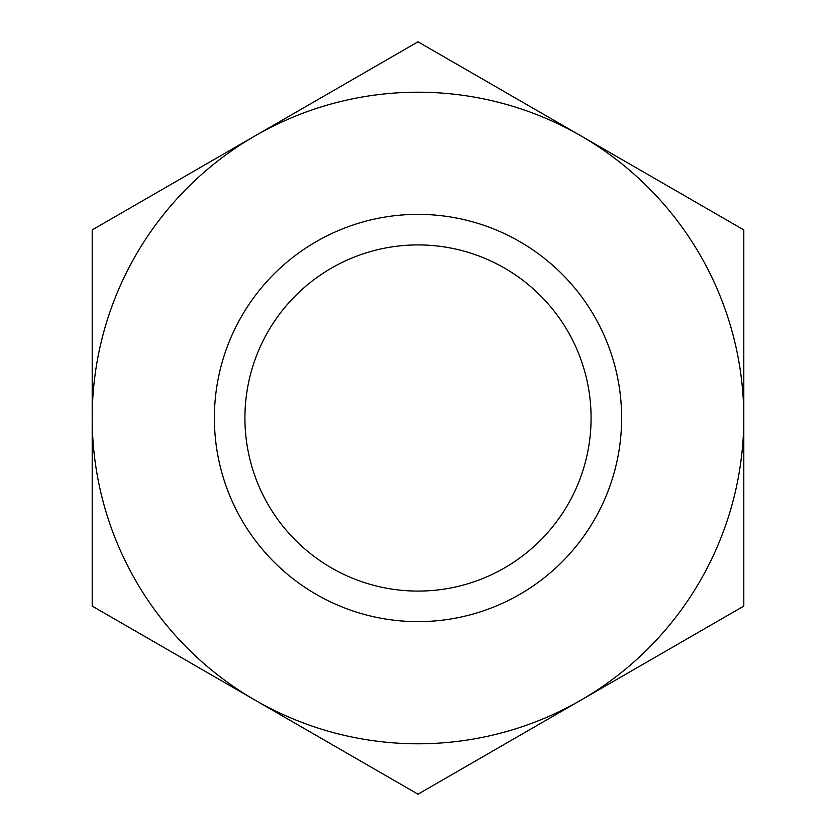 <?xml version="1.0" encoding="UTF-8"?>
<svg xmlns="http://www.w3.org/2000/svg" width="836" height="836" viewBox="0 0 836 836"><rect width="100%" height="100%" fill="white"/><g stroke="black" fill="none" stroke-linecap="round" stroke-linejoin="round"><path stroke-width="0.63" stroke-dasharray="4.18 3.13" d="M214.371 418A203.629 203.629 0 0 0 418 621.629A203.629 203.629 0 0 0 621.629 418A203.629 203.629 0 0 1 418 621.629A203.629 203.629 0 0 1 214.371 418A203.629 203.629 0 0 1 418 214.371A203.629 203.629 0 0 1 621.629 418A203.629 203.629 0 0 0 418 214.371A203.629 203.629 0 0 0 214.371 418M244.917 418A173.083 173.083 0 0 0 418 591.083A173.083 173.083 0 0 0 591.083 418A173.083 173.083 0 0 0 418 244.917A173.083 173.083 0 0 0 244.917 418M743.8 418A325.8 325.8 0 0 0 580.895 135.85L743.8 229.9L743.8 418A325.8 325.8 0 0 1 255.105 700.15A325.8 325.8 0 0 1 255.105 135.85A325.8 325.8 0 0 1 580.895 135.85L418 41.8L92.2 229.9L92.2 606.1L418 794.2L743.8 606.1L743.8 418"/><path stroke-width="1.25" d="M214.371 418A203.629 203.629 0 0 0 418 621.629A203.629 203.629 0 0 0 621.629 418A203.629 203.629 0 0 0 418 214.371A203.629 203.629 0 0 0 214.371 418M591.083 418A173.083 173.083 0 0 1 418 591.083A173.083 173.083 0 0 1 244.917 418A173.083 173.083 0 0 1 418 244.917A173.083 173.083 0 0 1 591.083 418M580.895 700.15A325.8 325.8 0 0 0 580.895 135.85A325.8 325.8 0 0 0 92.2 418A325.8 325.8 0 0 0 580.895 700.15L418 794.2L92.2 606.1L92.2 229.9L418 41.8L743.8 229.9L743.8 606.1L580.895 700.15"/></g></svg>
